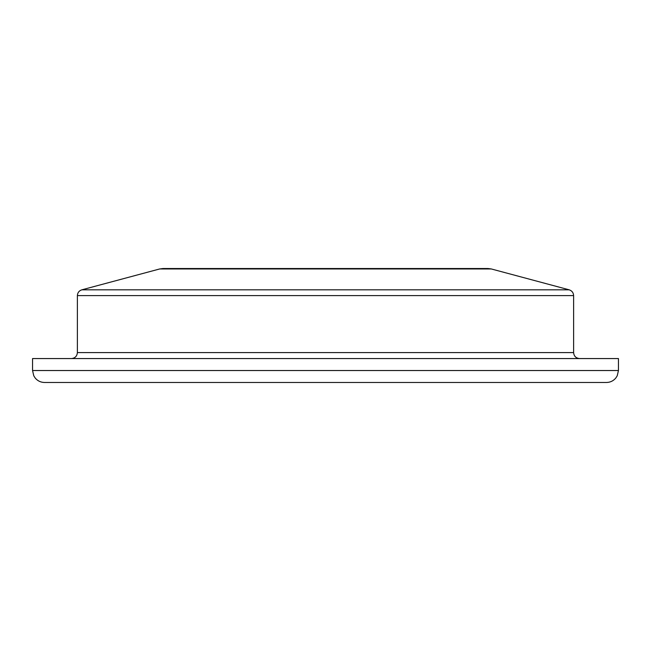 <?xml version="1.0" encoding="UTF-8"?>
<svg xmlns="http://www.w3.org/2000/svg" width="651" height="651" viewBox="0 0 651 651"><rect width="100%" height="100%" fill="white"/><g stroke="black" fill="none" stroke-linecap="round" stroke-linejoin="round"><path stroke-width="0.98" d="M32.55 370.525L32.55 358.563L618.45 358.563L618.45 370.525L617.229 375.782L615.822 378.003C613.388 380.908 610.28 382.397 606.496 382.479L44.504 382.479C40.72 382.397 37.612 380.908 35.178 378.003L33.771 375.782L32.55 370.525L618.45 370.525M325.5 268.961L491.31 268.961L487.949 268.521L163.051 268.521L159.69 268.961L325.5 268.961M77.388 295.603L573.612 295.603L573.612 352.59L77.388 352.59L77.388 295.603C77.567 292.681 79.04 290.753 81.823 289.825L569.177 289.825L491.31 268.961M573.612 295.603C573.433 292.681 571.96 290.753 569.177 289.825M77.388 352.59C77.038 356.219 75.044 358.213 71.415 358.563M573.612 352.59C573.962 356.219 575.956 358.213 579.585 358.563M159.69 268.961L81.823 289.825"/></g></svg>
